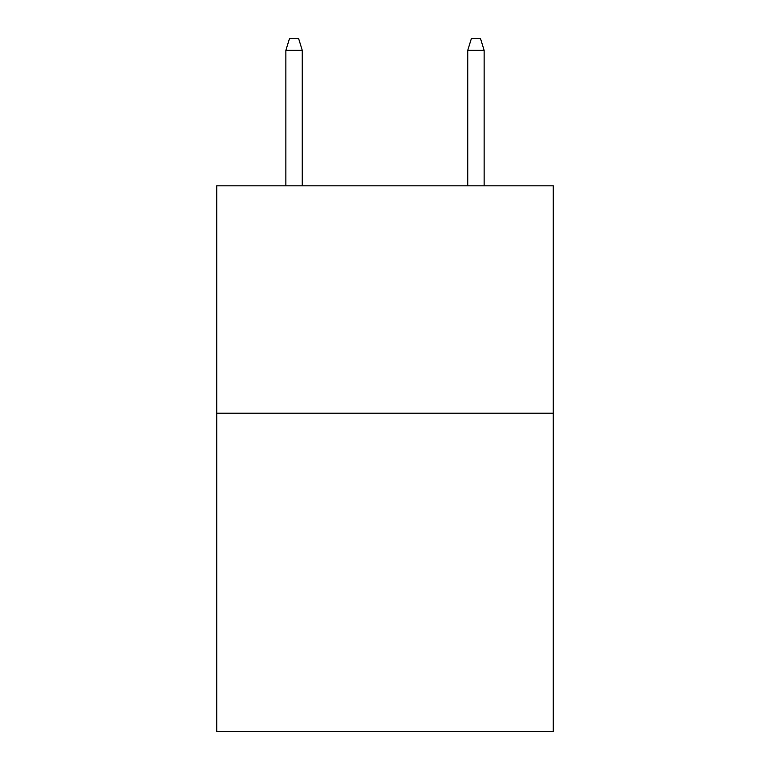 <?xml version="1.0" encoding="UTF-8"?>
<svg xmlns="http://www.w3.org/2000/svg" width="770" height="770" viewBox="0 0 770 770"><rect width="100%" height="100%" fill="white"/><g stroke="black" fill="none" stroke-linecap="round" stroke-linejoin="round"><path stroke-width="1.16" d="M553.245 413.192L553.245 731.5L216.755 731.5L216.755 185.83L553.245 185.83L553.245 413.192L216.755 413.192M302.244 185.83L302.244 50.32L285.872 50.32L285.872 185.83M285.872 50.32L289.51 38.5L298.606 38.5L302.244 50.32M467.756 50.32L471.394 38.5L480.49 38.5L484.128 50.32L467.756 50.32L467.756 185.83M484.128 50.32L484.128 185.83"/></g></svg>
